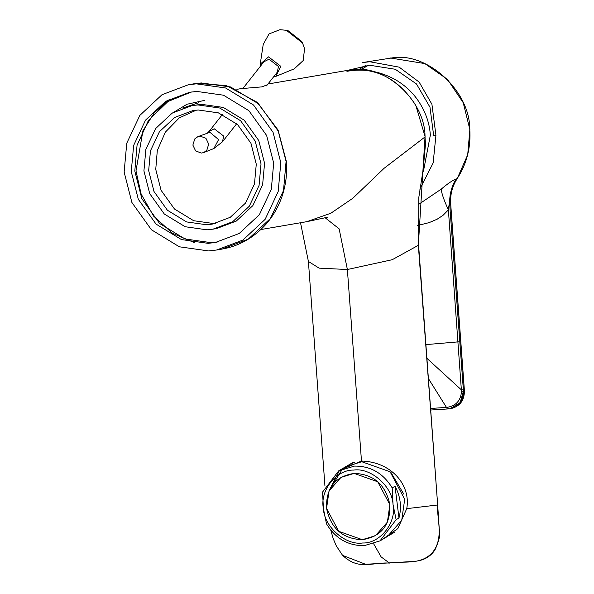 <?xml version="1.0" encoding="UTF-8"?>
<svg xmlns="http://www.w3.org/2000/svg" width="594" height="594" viewBox="0 0 594 594"><rect width="100%" height="100%" fill="white"/><g stroke="black" fill="none" stroke-linecap="round" stroke-linejoin="round"><path stroke-width="0.89" d="M200.156 136.152L205.94 138.298L208.694 144.142L206.816 150.26L203.683 152.569L201.403 153.074L195.619 150.928L192.864 145.085L194.743 138.966L197.876 136.657L200.156 136.152M266.498 85.87L277.242 72.23L278.497 66.521L269.023 59.2L263.936 61.754L242.671 88.758M273.455 77.042L275.727 76.426L280.873 66.38L268.555 56.861L260.209 64.211L260.15 66.565M275.727 76.426L294.268 68.837L303.178 60.573L304.566 48.738L302.546 43.006L286.397 30.294L279.93 29.7L269.03 33.925L263.231 44.409L260.209 64.211M302.546 43.006L301.759 41.454L288.09 30.695L286.397 30.294M261.026 163.892L255.227 141.149L240.629 120.753L219.758 108.034L197.884 104.938L191.892 105.628L172.23 113.068L155.65 128.527L145.872 149.339L143.919 170.886L149.718 193.622L164.308 214.018L185.18 226.737L207.054 229.833L213.053 229.143L232.707 221.711L249.294 206.244L259.066 185.439L261.026 163.892M256.274 164.174L254.477 183.977L245.5 203.096L230.257 217.307L212.192 224.138L206.682 224.77L186.583 221.926L167.404 210.239L153.995 191.498L148.663 170.597L150.46 150.802L159.444 131.682L174.681 117.471L192.746 110.633L198.255 110.001L218.362 112.845L237.541 124.54L250.95 143.273L256.274 164.174M215.711 223.403L213.766 223.559L193.666 220.716L174.488 209.021L161.078 190.288L155.747 169.387L157.299 150.564L165.347 132.158L179.284 117.879L196.31 110.157M182.655 108.049L198.686 102.747M280.806 162.711L278.185 191.535L265.11 219.372L242.924 240.058L216.624 250.007L208.605 250.935L179.343 246.792L151.418 229.774L131.898 202.487L124.139 172.067L126.752 143.236L139.828 115.399L162.013 94.713L188.313 84.764L196.339 83.843L225.601 87.986L253.527 105.004L273.047 132.284L280.806 162.711M273.686 163.135L271.302 189.338L259.415 214.649L239.248 233.457L215.34 242.501L208.049 243.34L181.445 239.568L156.059 224.101L138.313 199.302L131.259 171.636L133.635 145.433L145.523 120.129L165.696 101.322L189.605 92.278L196.896 91.439L223.5 95.203L248.886 110.677L266.632 135.477L273.686 163.135M217.107 242.174L211.59 242.731L184.986 238.966L159.6 223.493L141.847 198.693L134.801 171.035L137.051 145.315L148.463 120.367L167.976 101.507L191.379 91.996M191.892 105.628L201.425 104.329L223.299 107.432L244.171 120.151L258.769 140.54L264.568 163.283L262.607 184.831L252.836 205.643L236.249 221.102L216.595 228.542L213.053 229.143M398.968 518.013C401.848 507.165 400.542 496.569 395.032 486.219L398.968 518.013L396.131 519.691L393.028 504.462C392.359 486.33 370.73 467.419 353.712 470.077C336.286 469.475 319.617 490.674 323.403 508.62C324.072 526.752 345.701 545.663 362.719 542.998C380.153 543.599 396.814 522.408 393.028 504.462L392.203 487.897C383.204 473.195 370.619 465.934 354.432 466.097L338.677 470.879L346.05 466.52L361.805 461.738L390.102 471.785L404.7 499.25L401.73 520.233L387.392 536.508L380.026 540.859L364.263 545.648C348.084 545.812 335.491 538.543 326.5 523.849L323.403 508.62L322.572 492.055L338.677 470.879M354.121 473.396L377.702 481.764L389.864 504.648L387.392 522.133L375.445 535.699L362.31 539.686L338.736 531.311L326.566 508.427L329.039 490.941L340.986 477.383L354.121 473.396C373.641 474.138 385.558 484.556 389.864 504.648C390.555 524.962 381.37 536.642 362.31 539.686C342.79 538.944 330.873 528.526 326.566 508.427C325.876 488.12 335.061 476.44 354.121 473.396M394.505 532.254L388.795 535.639M348.96 464.983L350.319 464.04M347.483 465.718L352.509 462.719M348.878 464.85L354.848 462.05M391.09 472.683L403.734 494.082M329.269 490.429L342.5 468.926M396.131 519.691L380.026 540.859M395.032 486.219L392.203 487.897M267.434 84.69L262.021 86.873L240.726 88.669M373.663 543.8L381.148 556.92L389.419 563.06C403.571 560.662 420.953 565.592 432.632 552.286C443.874 538.372 437.162 520.196 437.414 505.011L406.756 508.642C411.1 484.763 391.015 461.776 361.479 461.041L347.379 269.513L392.226 259.704L418.592 245.174L437.674 504.952L418.339 245.233L425.014 136.939L384.036 168.347L352.858 198.24L330.873 213.216L306.935 221.644L327.257 217.3M361.479 461.041L339.501 470.389M339.456 470.426L329.811 489.315M300.519 222.75L308.412 261.471L319.097 268.146L347.379 269.513L339.144 228.853L325.037 217.679M381.66 539.894L397.809 528.638L406.756 508.642M437.667 504.952L439.27 529.276C440.807 533.189 439.389 540.005 435.023 549.732C430.338 557.053 422.973 560.974 412.927 561.486L365.607 564.285L342.597 555.39L336.345 545.96L333.234 538.699L330.784 530.212M418.592 245.174L418.8 197.498L423.121 169.891L425.482 144.171L425.014 136.939C425.519 101.463 385.914 64.59 353.319 69.765L346.517 70.545C375.185 66.654 398.292 78.274 415.83 105.42L425.17 136.895M204.715 100.349L186.999 104.254L170.107 114.442M418.176 204.707L441.26 189.107C447.802 183.553 452.717 180.22 455.999 179.091L457.209 178.564C452.168 186.204 449.977 194.735 450.646 204.143L449.628 203.631C449.316 203.133 448.901 205.22 448.381 209.897C443.785 199.74 441.409 192.805 441.26 189.107M362.414 62.585L369.758 61.746L399.19 67.152L419.141 82.091L431.92 104.269L435.929 135.269L433.16 162.912L419.832 189.211M417.679 225.482L429.098 222.631L437.058 219.26L442.968 215.377L448.381 209.897L461.471 391.409L463.439 391.008L460.15 402.569L450.074 408.717L447.364 408.984L446.458 407.395L430.583 408.464M455.999 179.091C451.603 186.353 449.487 194.535 449.628 203.631L463.439 391.008L464.36 390.852L450.646 204.143L450.052 204.143L450.646 204.143M425.898 344.617L459.771 341.736M461.471 391.409C460.833 400.386 456.207 405.672 447.579 407.269L448.373 408.917L447.364 408.984M447.579 407.269L446.458 407.395L428.385 378.527M347.468 70.389L369.535 65.221L395.24 69.253L416.498 83.977L429.982 107.21L433.642 135.402L435.929 135.269M203.683 152.569L213.87 148.537L218.585 139.597L209.912 132.291L197.876 136.657M213.87 148.537L222.453 141.825L223.708 136.115L214.234 128.794L209.147 131.356L207.64 132.789M194.713 242.805L172.423 233.219L153.556 216.053L141.112 194L135.989 170.909L142.939 130.747L154.358 112.689L170.047 98.849M193.622 83.858L201.307 82.952L230.583 86.962L258.576 103.846L278.207 131.044L286.085 161.434L283.494 190.644L270.411 218.481L248.225 239.159L221.941 249.101L216.624 250.007M342.597 555.39C359.377 570.864 371.488 562.035 389.516 563.067L389.605 563.045M360.655 69.75L368.429 65.295M463.758 390.852L464.36 390.852L463.758 390.852M363.498 62.415L393.005 57.767C427.821 52.339 469.847 91.268 469.75 128.853C471.035 147.112 466.854 163.677 457.209 178.564L457.269 178.527C452.249 186.167 450.066 194.698 450.712 204.128L464.419 390.837C464.374 400.289 460.031 406.177 451.388 408.494L461.152 402.346L464.36 390.852M365.369 65.6L358.717 69.669M390.31 57.982L424.799 63.573L447.49 79.381L463.223 102.717L469.861 129.485L467.701 154.774L457.276 178.452M447.297 408.984L430.702 410.023L447.334 408.984M426.9 358.323L461.508 389.968L463.327 389.753M236.679 123.752L222.453 141.825M222.431 114.471L209.147 131.356M196.763 83.383L226.24 85.536L257.098 102.257L278.089 130.064L286.434 161.709C287.333 173.337 285.855 184.934 281.994 196.51C278.46 206.809 273.143 216.023 266.053 224.168C253.616 237.867 238.914 246.176 221.933 249.101M193.629 83.851L188.313 84.764M422.676 172.423L423.552 170.671L430.353 135.135C429.499 122.297 424.985 110.165 416.802 98.723C411.122 91.082 404.12 84.816 395.819 79.923C380.004 71.124 363.706 68.258 346.926 71.317M240.251 88.751L243.057 88.268M324.933 485.877L308.412 261.509M236.85 89.338L239.798 88.833M346.517 70.545L267.976 84.006M306.898 221.659L260.87 229.544M451.388 408.494L448.351 408.917"/></g></svg>
